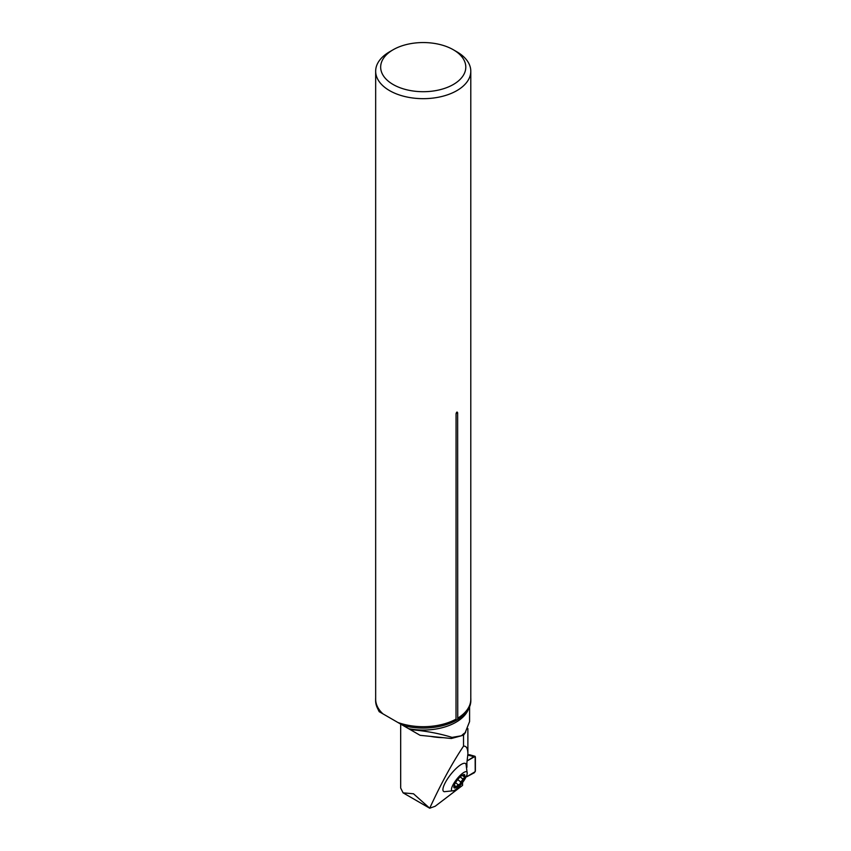 <?xml version="1.0" encoding="UTF-8"?>
<svg xmlns="http://www.w3.org/2000/svg" width="851" height="851" viewBox="0 0 851 851"><rect width="100%" height="100%" fill="white"/><g stroke="black" fill="none" stroke-linecap="round" stroke-linejoin="round"><path stroke-width="1.28" d="M453.54 790.739L444.35 791.696A17.722 4.915 -51.6 0 1 445.764 781.739A17.722 4.915 -51.6 0 1 458.7 766.219A17.722 4.915 -51.6 0 1 459.168 765.847A17.722 4.915 -51.6 0 1 466.05 764.294L467.22 773.463A12.01 3.33 128.4 0 0 462.476 773.389A12.01 3.33 128.4 0 0 452.902 785.048A12.01 3.33 128.4 0 0 453.551 790.728A12.01 3.33 128.4 0 0 461.955 783.335A12.01 3.33 128.4 0 0 467.22 773.463M466.539 765.772L467.88 754.103C467.859 748.486 466.401 745.848 463.518 746.167C452.487 762.581 441.212 783.26 429.702 808.205L435.148 806.28L462.55 785.399L462.55 782.58M400.683 724.095L400.683 788.047L403.087 792.845L413.501 793.781L429.702 808.205M463.518 746.167L463.518 735.147A43.773 25.275 180 0 1 461.497 735.679M468.454 709.181A46.358 26.764 180 0 1 408.629 728.69L410.235 729.615C425.479 730.871 439.414 733.456 452.03 737.392L451.328 738.498L461.37 735.796A46.358 26.764 0 0 0 462.955 734.37L465.146 732.722L469.582 721.574L469.592 706.841M410.235 729.615L420.107 735.317L451.328 738.498M408.629 728.69L403.097 725.488A47.613 27.487 0 0 0 456.019 720.51L456.062 413.724C456.604 411.895 457.125 411.586 457.647 412.799A3 1.734 -0 0 0 456.062 413.724M456.019 719.138A47.613 27.487 0 0 1 397.853 722.467L403.097 725.488M375.663 698.033A47.613 27.487 0 0 0 375.621 699.203L375.621 700.586A47.613 27.487 0 0 0 380.089 712.202L397.874 722.478M380.089 712.202L379.227 711.713A46.358 26.764 180 0 1 378.014 709.181M377.599 708.436L379.227 711.713M452.03 737.392L461.37 735.796M463.955 733.477L463.518 735.147A43.773 25.275 180 0 0 465.688 732.041M456.019 720.51L457.742 719.52L457.647 412.799M457.647 718.201A47.571 27.466 0 0 0 470.794 699.245L470.794 71.207A47.571 27.466 0 0 0 456.859 51.794L453.328 49.752A42.561 24.573 0 0 0 393.13 49.752A42.561 24.573 0 0 0 393.13 84.504A42.561 24.573 0 0 0 453.328 84.504A42.561 24.573 0 0 0 453.328 49.752M393.13 49.752L389.598 51.794A47.571 27.466 0 0 0 375.663 71.207L375.663 699.245A47.571 27.466 0 0 0 382.982 713.883M457.742 718.138A47.613 27.487 0 0 0 470.837 699.203A47.613 27.487 0 0 0 470.794 698.033M375.621 699.203A47.613 27.487 0 0 0 382.95 713.861M375.663 71.207A47.571 27.466 0 0 0 389.598 90.632A47.571 27.466 0 0 0 441.435 96.578A47.571 27.466 0 0 0 470.794 71.207M457.742 719.52A47.613 27.487 0 0 0 460.444 717.723A47.613 27.487 0 0 0 470.837 700.586L470.837 699.203M454.285 785.133A8.382 2.319 -51.6 0 1 458.71 778.431A8.382 2.319 -51.6 0 1 462.944 774.867A8.382 2.319 -51.6 0 1 463.774 774.57A8.382 2.319 -51.6 0 1 464.412 777.42A8.382 2.319 -51.6 0 1 459.987 784.122A8.382 2.319 -51.6 0 1 454.923 787.983A8.382 2.319 -51.6 0 1 453.923 786.25A8.382 2.319 -51.6 0 1 454.285 785.133M462.008 775.325L463.774 774.57L464.412 777.42L460.827 782.058M463.774 774.57L463.167 774.772M463.827 776.367L464.412 777.42M461.976 775.442L463.721 776.378M457.71 779.601L460.774 782.016L459.987 784.122L458.242 784.824L455.551 782.654L457.998 784.611M458.189 784.76L454.923 787.983L454.104 785.494M454.923 787.983L454.381 786.888M455.902 786.611L454.296 785.345M462.816 778.91L460.242 776.867M465.082 776.761L466.912 776.676L474.326 772.74L475.379 770.9L475.379 757.018L467.869 755.103M475.379 757.018L467.688 755.06M473.709 756.773L467.369 760.773L475.145 756.39L475.22 771.644L466.912 776.676L466.912 774.878L466.912 776.676M466.912 767.304L466.912 763.709L466.912 767.304M443.19 737.668A43.773 25.275 180 0 1 430.67 736.392M455.913 786.505L454.264 785.196M462.71 778.931L460.178 776.92M460.721 781.952L457.732 779.58M467.88 728.573L467.88 754.103M403.214 792.919L429.766 808.248M469.656 754.763L474.954 756.284M469.592 754.741L467.805 754.752"/></g></svg>
